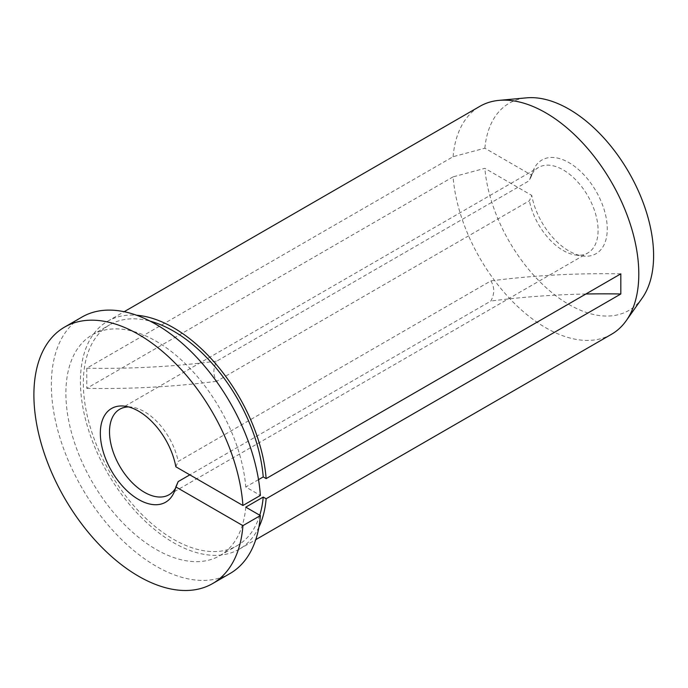 <?xml version="1.0" encoding="UTF-8"?>
<svg xmlns="http://www.w3.org/2000/svg" width="688" height="688" viewBox="0 0 688 688"><rect width="100%" height="100%" fill="white"/><g stroke="black" fill="none" stroke-linecap="round" stroke-linejoin="round"><path stroke-width="0.52" stroke-dasharray="3.44 2.58" d="M245.771 507.151A127.495 73.607 60 0 1 219.79 555.68A127.495 73.607 60 0 1 156.038 549.368A127.495 73.607 60 0 1 72.747 437.018A127.495 73.607 60 0 1 92.295 334.85A127.495 73.607 60 0 1 156.038 341.162A127.495 73.607 60 0 1 245.771 487.001L260.374 495.429M259.763 515.226A127.495 73.607 60 0 1 237.24 545.61A127.495 73.607 60 0 1 173.488 539.297A127.495 73.607 60 0 1 90.197 426.938A127.495 73.607 60 0 1 109.745 324.779A127.495 73.607 60 0 1 150.147 321.167M258.903 527.163A131.614 75.99 60 0 1 239.295 549.17A131.614 75.99 60 0 1 173.488 542.651A131.614 75.99 60 0 1 87.514 426.672A131.614 75.99 60 0 1 107.689 321.21A131.614 75.99 60 0 1 136.542 315.233M611.546 334.256A131.614 75.99 60 0 1 545.739 327.737A131.614 75.99 60 0 1 453.091 176.859L484.859 168.336L531.755 195.409L529.399 200.767L216.703 381.298C212.945 375.08 212.945 368.364 216.703 361.148L529.399 180.617A49.355 28.492 60 0 1 530.586 176.997A49.355 28.492 60 0 1 538.515 167.459A49.355 28.492 60 0 1 563.188 169.902A49.355 28.492 60 0 1 595.43 213.392A49.355 28.492 60 0 1 587.862 252.943A49.355 28.492 60 0 1 575.641 255.033A49.355 28.492 60 0 1 563.188 250.501A49.355 28.492 60 0 1 529.399 200.767M642.205 298.076A119.635 69.075 60 0 1 569.002 304.526A119.635 69.075 60 0 1 484.859 168.336M453.091 176.859L86.783 388.342L86.783 368.192L453.091 156.709L484.859 148.187L531.755 175.259A54.103 31.235 60 0 1 533.269 170.443A54.103 31.235 60 0 1 569.002 162.669A54.103 31.235 60 0 1 606.627 220.547A54.103 31.235 60 0 1 582.659 255.988A54.103 31.235 60 0 1 569.002 251.017A54.103 31.235 60 0 1 531.755 195.409M128.596 406.926A49.355 28.492 60 0 1 131.958 407.15A49.355 28.492 60 0 1 144.411 411.682A49.355 28.492 60 0 1 178.201 461.416L490.888 280.885C494.655 287.145 494.655 293.862 490.888 301.034L189.828 474.849M178.201 481.566A49.355 28.492 60 0 1 177.005 485.186A49.355 28.492 60 0 1 175.517 488.205M230.067 573.491A148.058 85.484 60 0 1 156.038 566.155A148.058 85.484 60 0 1 59.314 435.685A148.058 85.484 60 0 1 82.01 317.039M175.836 466.774L178.201 461.416M531.755 175.259L529.399 180.617M484.859 148.187A119.635 69.075 60 0 1 526.595 97.842M453.091 156.709A131.614 75.99 60 0 1 479.932 106.296M258.516 479.639L245.771 487.001M86.783 368.192A518.219 299.185 0 0 0 216.703 361.148M86.783 388.342A518.219 299.185 0 0 0 216.703 381.298M620.817 273.841A518.219 299.185 0 0 0 490.888 280.885M585.875 294.017A518.219 299.185 0 0 0 490.888 301.034M219.79 555.68L237.24 545.61M92.295 334.85L109.745 324.779M239.295 549.17L255.764 539.667M575.641 255.033L582.659 255.988M119.729 409.24L538.515 167.459M131.958 407.15L124.941 406.195M177.005 485.186L174.331 491.739M169.085 494.724L587.862 252.943M530.586 176.997L533.269 170.443M107.689 321.21L124.15 311.707"/><path stroke-width="1.03" d="M136.542 315.233A131.614 75.99 60 0 1 173.488 327.729A131.614 75.99 60 0 1 266.144 478.607L620.817 273.841L620.817 293.991L266.144 498.757L263.22 497.071A127.495 73.607 60 0 1 259.763 515.226M263.22 497.071L245.771 507.151L260.374 515.579A148.058 85.484 60 0 1 230.067 573.491L212.618 583.57A148.058 85.484 60 0 1 138.589 576.234A148.058 85.484 60 0 1 41.865 445.755A148.058 85.484 60 0 1 64.56 327.118A148.058 85.484 60 0 1 138.589 334.445A148.058 85.484 60 0 1 242.924 505.499L175.836 466.774A54.103 31.235 60 0 0 138.589 411.166A54.103 31.235 60 0 0 124.941 406.195A54.103 31.235 60 0 0 100.973 441.636A54.103 31.235 60 0 0 138.589 499.514A54.103 31.235 60 0 0 174.331 491.739A54.103 31.235 60 0 0 175.836 486.923L178.201 481.566L189.828 474.849M150.147 321.167A127.495 73.607 60 0 1 173.488 331.091A127.495 73.607 60 0 1 263.22 476.922L258.516 479.639M266.144 498.757A131.614 75.99 60 0 1 258.903 527.163M124.15 311.707L479.932 106.296A131.614 75.99 60 0 1 499.092 100.362A131.614 75.99 60 0 1 545.739 112.815A131.614 75.99 60 0 1 626.372 213.168A131.614 75.99 60 0 1 626.261 320.634A131.614 75.99 60 0 1 611.546 334.256L255.764 539.667M499.092 100.362L526.595 97.842A119.635 69.075 60 0 1 569.002 109.16A119.635 69.075 60 0 1 642.3 200.38A119.635 69.075 60 0 1 642.205 298.076L626.261 320.634M175.517 488.205A49.355 28.492 60 0 1 169.085 494.724A49.355 28.492 60 0 1 144.411 492.281A49.355 28.492 60 0 1 112.17 448.791A49.355 28.492 60 0 1 119.729 409.24A49.355 28.492 60 0 1 128.596 406.926M260.374 515.579L242.924 525.649A148.058 85.484 60 0 1 212.618 583.57M64.56 327.118L82.01 317.039A148.058 85.484 60 0 1 156.038 324.375A148.058 85.484 60 0 1 260.374 495.429L242.924 505.499M242.924 525.649L175.836 486.923M266.144 478.607L263.22 476.922M620.817 293.991A518.219 299.185 0 0 0 585.875 294.017"/></g></svg>
